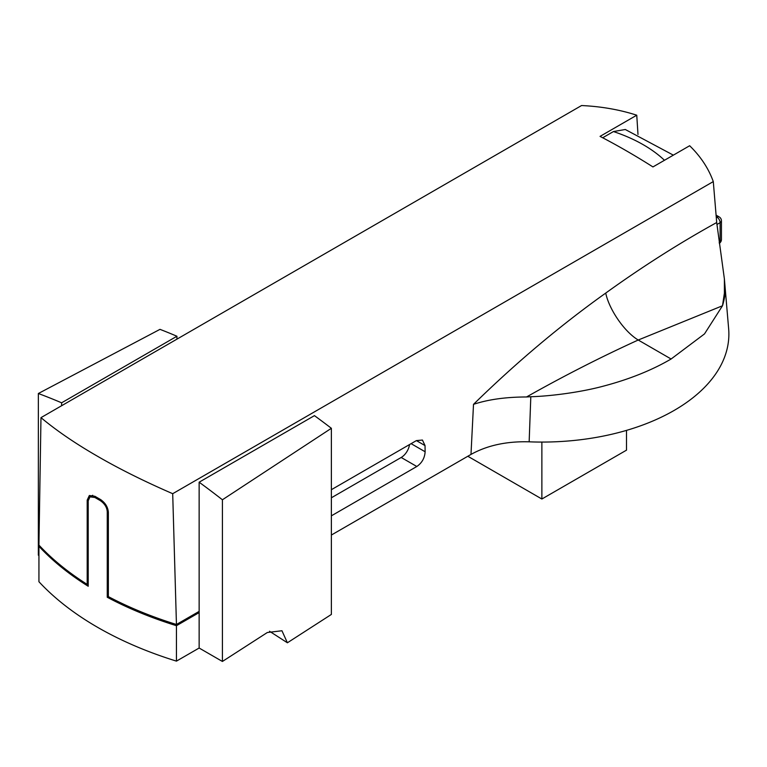 <?xml version="1.0" encoding="UTF-8"?>
<svg xmlns="http://www.w3.org/2000/svg" width="767" height="767" viewBox="0 0 767 767"><rect width="100%" height="100%" fill="white"/><g stroke="black" fill="none" stroke-linecap="round" stroke-linejoin="round"><path stroke-width="1.15" d="M724.393 278.987L728.65 328.794A187.004 107.965 180 0 1 674.107 410.45A187.004 107.965 180 0 1 529.153 441.821L530.812 396.721C547.149 396.357 578.395 392.934 603.821 386.031C629.419 379.253 651.845 370.25 671.106 359.004L704.489 333.923L722.495 305.765L724.403 296.829L724.393 278.987L716.704 222.526C679.524 243.043 642.535 266.561 605.738 293.071C560.495 325.313 516.412 362.407 473.507 404.343C488.186 399.482 505.856 397.018 526.526 396.97C563.783 375.955 601.021 356.971 638.221 340.021C623.724 331.306 608.816 308.593 605.738 293.071M88.215 583.812L87.198 584.396A336.598 194.339 0 0 1 38.935 545.088L40.977 417.641L581.559 105.539C601.28 106.469 619.678 109.691 636.754 115.203L600.053 136.382A747.998 431.859 60 0 1 652.947 166.928L689.648 145.74C700.654 156.449 708.535 168.395 713.291 181.587L716.704 222.526M637.991 134.465L636.754 115.203M722.495 305.774C724.623 298.574 725.496 292.764 725.122 288.334L722.495 305.765M671.106 359.004L638.221 340.021L722.485 305.774M526.526 396.97L530.812 396.721M529.153 441.821C506.613 441.188 487.227 445.387 470.986 454.428L473.507 404.343M40.977 417.641C56.72 430.776 75.578 443.652 97.543 456.279C119.412 468.963 144.464 481.436 172.7 493.699L713.291 181.587M172.7 493.699L176.448 624.482L199.142 611.385M470.986 454.428L331.373 535.04M331.373 489.691L416.395 440.603L425.033 445.589L422.435 440.047L416.395 440.603M425.033 445.589A5991.564 3459.247 60 0 1 425.129 451.753C424.717 458.033 421.946 462.952 416.817 466.499L331.373 515.836M199.142 648.029L222.411 661.461L222.411 499.777A747.998 431.859 -120 0 0 199.142 482.203L199.142 648.029L176.448 661.125L176.448 625.699A336.598 194.339 0 0 1 107.255 597.253L108.358 596.611L108.358 512.327C107.926 506.968 105.204 502.634 100.199 499.327A336.598 194.339 180 0 1 97.543 497.812A336.598 194.339 180 0 1 94.916 496.278L89.346 495.501L87.198 500.113L88.33 499.47M108.358 596.611A336.598 194.339 0 0 0 176.448 624.482M409.52 444.572A11.965 6.913 120 0 1 401.189 457.477L331.373 497.783M87.198 500.113L87.198 584.396M673.349 155.145L625.287 129.498L613.447 131.55L602.689 137.763M467.832 456.26L541.876 499.01L626.505 450.152L626.505 430.383M541.876 442.07L541.876 499.01M176.448 661.125A336.598 194.339 180 0 1 97.543 627.291A336.598 194.339 180 0 1 38.935 581.731L38.935 546.305A336.598 194.339 0 0 0 88.215 586.256L88.215 500.755L89.979 496.872L94.916 497.495A336.598 194.339 0 0 0 97.543 499.029A336.598 194.339 0 0 0 100.199 500.554C104.59 503.564 106.939 507.294 107.255 511.742L108.262 511.167M107.255 597.253L107.255 511.742M222.411 661.461L267.319 632.516L281.949 630.752L287.395 642.784L269.505 631.251M222.411 499.777L331.373 428.293L331.373 614.434L287.395 642.784M331.373 428.293A747.998 431.859 -120 0 0 314.441 415.637L199.142 482.203M199.142 612.603L176.448 625.699M38.935 555.529L38.35 555.193L38.35 393.509L159.996 329.35A747.998 431.859 -120 0 1 176.928 336.243L61.619 402.809A747.998 431.859 -120 0 0 38.35 393.509M38.935 546.305L39.673 545.883M176.928 339.148L176.928 336.243M61.619 405.724L61.619 402.809M401.189 457.477L416.817 466.499M411.102 443.662L425.129 451.753M716.1 215.144L719.197 216.927A4.487 2.589 120 0 0 716.944 217.157L716.234 216.735M719.168 242.41L720.117 241.308A4.487 2.589 0 0 0 721.44 239.477A4.487 4.487 0 0 1 720.338 242.42L719.341 243.57M716.292 217.531L716.944 217.157A4.487 2.589 -120 0 1 720.117 222.651L720.117 241.308A4.487 1.16 40.9 0 1 720.338 242.42M716.886 224.52L720.117 222.651A4.487 2.589 0 0 0 721.44 220.819A4.487 4.487 0 0 0 719.197 216.927M664.471 160.274A143.563 82.884 0 0 0 613.447 131.55M100.199 500.554L101.234 499.959M94.916 497.495L95.961 496.891M721.44 220.819L721.44 239.477M90.094 496.805L92.74 495.281"/></g></svg>
